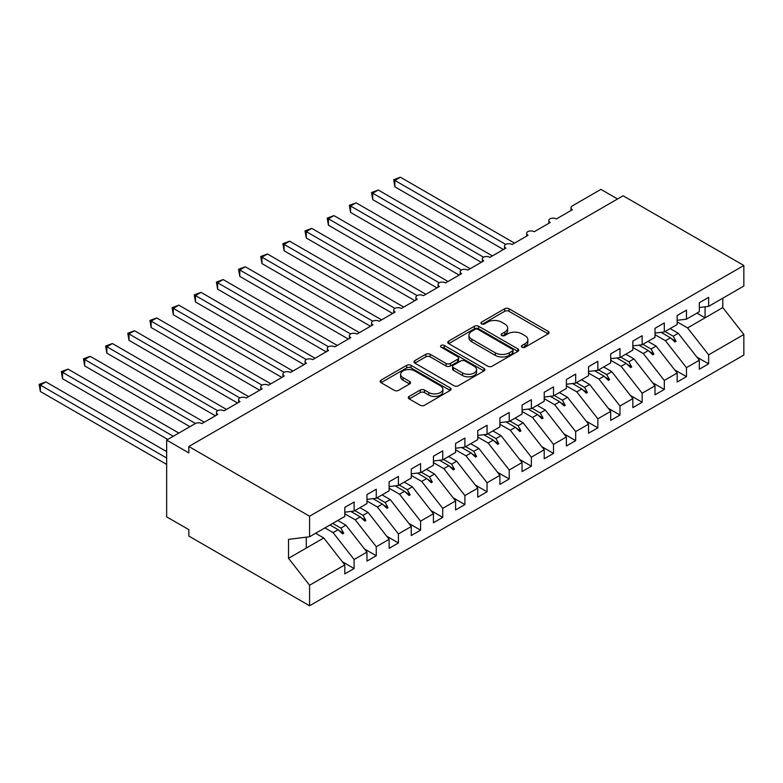 <?xml version="1.0" encoding="UTF-8"?>
<svg xmlns="http://www.w3.org/2000/svg" width="783" height="783" viewBox="0 0 783 783"><rect width="100%" height="100%" fill="white"/><g stroke="black" fill="none" stroke-linecap="round" stroke-linejoin="round"><path stroke-width="1.17" d="M522.007 347.212A2.153 1.243 0 0 0 525.06 347.212L548.159 333.871A3.073 1.772 0 0 0 549.059 332.618A3.073 1.772 0 0 0 548.159 331.356L509.019 308.756A3.073 1.772 0 0 0 504.663 308.756L481.555 322.097A2.153 1.243 0 0 0 480.928 322.978A2.153 1.243 0 0 0 481.555 323.859A2.153 1.243 0 0 0 484.599 323.859L487.594 322.126A9.846 5.687 0 0 1 501.511 322.126L504.771 324.015A9.846 5.687 0 0 1 507.658 328.028A9.846 5.687 0 0 1 504.771 332.051L501.786 333.773A2.153 1.243 0 0 0 501.149 334.654A2.153 1.243 0 0 0 501.786 335.535A2.153 1.243 0 0 0 504.829 335.535L507.824 333.803A9.846 5.687 0 0 1 521.742 333.803L525.001 335.692A9.846 5.687 0 0 1 527.879 339.705A9.846 5.687 0 0 1 525.001 343.727L522.007 345.45A2.153 1.243 0 0 0 521.38 346.331A2.153 1.243 0 0 0 522.007 347.212L522.007 345.45M409.186 396.404A3.073 1.772 0 0 0 408.286 397.656A3.073 1.772 0 0 0 409.186 398.909L420.177 405.251A3.073 1.772 0 0 0 424.523 405.251L450.186 390.433A3.073 1.772 0 0 0 451.086 389.18A3.073 1.772 0 0 0 450.186 387.928L411.036 365.328A3.073 1.772 0 0 0 406.69 365.328L381.027 380.137A3.073 1.772 0 0 0 380.127 381.399A3.073 1.772 0 0 0 381.027 382.652L394.289 390.316A3.073 1.772 0 0 0 398.645 390.316L409.626 383.973A3.073 1.772 0 0 0 410.527 382.711A3.073 1.772 0 0 0 409.626 381.458L403.049 377.66A8.231 4.747 0 0 1 400.632 374.303A8.231 4.747 0 0 1 405.711 369.909A8.231 4.747 0 0 1 414.687 370.946L440.457 385.823A8.231 4.747 0 0 1 442.865 389.18A8.231 4.747 0 0 1 437.785 393.565A8.231 4.747 0 0 1 428.82 392.537L424.523 390.061A3.073 1.772 0 0 0 420.177 390.061L409.186 396.404L409.186 398.909M699.317 307.523L708.625 306.368L743.85 286.03L743.85 265.496L623.092 195.779L188.82 446.506L188.82 452.897L166.662 440.105L195.241 423.603A4.698 2.711 180 0 1 201.887 423.603L217.84 414.393A4.698 2.711 0 0 1 216.47 412.475A4.698 2.711 0 0 1 217.635 410.693A4.698 2.711 180 0 1 224.046 410.811L239.999 401.601A4.698 2.711 0 0 1 238.629 399.682A4.698 2.711 0 0 1 239.784 397.901A4.698 2.711 180 0 1 246.205 398.018L262.158 388.808A4.698 2.711 0 0 1 260.778 386.89A4.698 2.711 0 0 1 261.943 385.109A4.698 2.711 180 0 1 268.363 385.226L284.317 376.016A4.698 2.711 0 0 1 282.937 374.098A4.698 2.711 0 0 1 284.102 372.316A4.698 2.711 180 0 1 290.522 372.434L306.476 363.224A4.698 2.711 0 0 1 305.096 361.306A4.698 2.711 0 0 1 306.261 359.524A4.698 2.711 180 0 1 312.671 359.642L328.625 350.432A4.698 2.711 0 0 1 327.255 348.513A4.698 2.711 0 0 1 328.42 346.732A4.698 2.711 180 0 1 334.83 346.849L350.784 337.639A4.698 2.711 0 0 1 349.414 335.721A4.698 2.711 0 0 1 350.569 333.94A4.698 2.711 180 0 1 356.989 334.057L372.943 324.847A4.698 2.711 0 0 1 371.563 322.929A4.698 2.711 0 0 1 372.728 321.147A4.698 2.711 180 0 1 379.148 321.275L395.102 312.055A4.698 2.711 0 0 1 393.722 310.137A4.698 2.711 0 0 1 394.886 308.355A4.698 2.711 180 0 1 401.307 308.482L417.261 299.263A4.698 2.711 0 0 1 415.881 297.344A4.698 2.711 0 0 1 417.045 295.563A4.698 2.711 180 0 1 423.456 295.69L439.41 286.47A4.698 2.711 0 0 1 438.04 284.552A4.698 2.711 0 0 1 439.204 282.771A4.698 2.711 180 0 1 445.615 282.898L461.569 273.678A4.698 2.711 0 0 1 460.198 271.76A4.698 2.711 0 0 1 461.353 269.978A4.698 2.711 180 0 1 467.774 270.106L483.728 260.896A4.698 2.711 0 0 1 482.348 258.967A4.698 2.711 0 0 1 483.512 257.186A4.698 2.711 180 0 1 489.933 257.313L505.887 248.103A4.698 2.711 0 0 1 504.506 246.175A4.698 2.711 0 0 1 505.671 244.394A4.698 2.711 180 0 1 512.092 244.521L528.045 235.311A4.698 2.711 0 0 1 526.665 233.383A4.698 2.711 0 0 1 527.83 231.602A4.698 2.711 180 0 1 534.241 231.729L550.195 222.519A4.698 2.711 0 0 1 548.824 220.591A4.698 2.711 0 0 1 549.989 218.809A4.698 2.711 180 0 1 556.4 218.937L572.353 209.727A4.698 2.711 0 0 1 570.983 207.798A4.698 2.711 0 0 1 572.353 205.88L600.933 189.378L617.552 198.98M743.85 265.496L309.579 516.222L188.82 446.506M487.809 366.199A3.073 1.772 0 0 0 492.164 366.199L517.827 351.391A3.073 1.772 0 0 0 518.728 350.128A3.073 1.772 0 0 0 517.827 348.875L478.677 326.276A3.073 1.772 0 0 0 474.332 326.276L448.659 341.094A3.073 1.772 0 0 0 447.759 342.347A3.073 1.772 0 0 0 448.659 343.6L487.809 366.199M442.023 347.672A2.153 1.243 0 0 1 444.206 347.985L444.206 345.42L484.002 368.401A3.073 1.772 0 0 1 484.902 369.654A3.073 1.772 0 0 1 484.002 370.907L458.339 385.725A3.073 1.772 0 0 1 453.993 385.725L414.843 363.126L414.843 360.611A3.073 1.772 0 0 0 413.943 361.873A3.073 1.772 0 0 0 414.843 363.126M414.843 360.611L425.825 354.278A3.073 1.772 0 0 1 430.18 354.278L446.056 363.439A3.073 1.772 0 0 0 450.401 363.439L457.693 359.231A3.073 1.772 0 0 0 458.593 357.978A3.073 1.772 0 0 0 457.693 356.725L441.162 347.182A2.153 1.243 0 0 1 440.526 346.301A2.153 1.243 0 0 1 441.857 345.156A2.153 1.243 0 0 1 444.206 345.42M309.579 516.222L309.579 536.756L344.804 516.418L344.804 507.394L354.112 502.02L354.112 511.045L344.804 512.199M342.347 561.754L354.112 568.546L354.112 559.522L366.963 552.103L345.91 525.178L337.767 520.48M324.916 527.899L333.059 532.597L354.112 559.522M354.112 511.045L366.963 503.626L366.963 494.602L376.271 489.228L376.271 498.252L366.963 499.407M364.496 548.961L376.271 555.754L376.271 546.73L389.122 539.311L368.069 512.385L359.926 507.687M344.804 513.795L355.218 519.804L376.271 546.73M376.271 498.252L389.122 490.833L389.122 481.809L398.42 476.436L398.42 485.46L389.122 486.615M386.655 536.169L398.42 542.962L398.42 533.937L411.271 526.519L390.228 499.593L382.084 494.895M366.963 501.003L377.377 507.012L398.42 533.937M398.42 485.46L411.271 478.041L411.271 469.017L420.579 463.644L420.579 472.668L411.271 473.823M408.814 523.377L420.579 530.169L420.579 521.145L433.43 513.726L412.387 486.801L404.243 482.103M389.122 488.21L399.536 494.22L420.579 521.145M420.579 472.668L433.43 465.249L433.43 456.225L442.738 450.851L442.738 459.875L433.43 461.03M430.973 510.585L442.738 517.377L442.738 508.353L455.589 500.934L434.536 474.009L426.392 469.311M411.271 475.418L421.685 481.428L442.738 508.353M442.738 459.875L455.589 452.457L455.589 443.432L464.896 438.059L464.896 447.083L455.589 448.238M453.132 497.792L464.896 504.585L464.896 495.561L477.747 488.142L456.695 461.216L448.551 456.518M433.43 462.626L443.844 468.635L464.896 495.561M464.896 447.083L477.747 439.664L477.747 430.64L487.055 425.267L487.055 434.291L477.747 435.446M475.281 485L487.055 491.793L487.055 482.768L499.906 475.35L478.853 448.424L470.71 443.726M455.589 449.834L466.002 455.843L487.055 482.768M487.055 434.291L499.906 426.872L499.906 417.848L509.204 412.475L509.204 421.499L499.906 422.654M497.44 472.208L509.204 479L509.204 469.976L522.055 462.557L501.012 435.632L492.869 430.934M477.747 437.041L488.161 443.051L509.204 469.976M509.204 421.499L522.055 414.08L522.055 405.056L531.363 399.682L531.363 408.706L522.055 409.861M519.599 459.415L531.363 466.208L531.363 457.184L544.214 449.765L523.171 422.84L515.028 418.142M499.906 424.249L510.32 430.259L531.363 457.184M531.363 408.706L544.214 401.288L544.214 392.263L553.522 386.89L553.522 395.914L544.214 397.069M541.758 446.623L553.522 453.416L553.522 444.392L566.373 436.973L545.32 410.047L537.177 405.349M522.055 411.457L532.469 417.466L553.522 444.392M553.522 395.914L566.373 388.495L566.373 379.471L575.681 374.098L575.681 383.122L566.373 384.277M563.917 433.831L575.681 440.623L575.681 431.599L588.532 424.18L567.479 397.255L559.336 392.557M544.214 398.664L554.628 404.674L575.681 431.599M575.681 383.122L588.532 375.703L588.532 366.679L597.84 361.306L597.84 370.33L588.532 371.485M586.066 421.039L597.84 427.831L597.84 418.807L610.691 411.388L589.638 384.463L581.495 379.765M566.373 385.872L576.787 391.882L597.84 418.807M597.84 370.33L610.691 362.911L610.691 353.887L619.989 348.513L619.989 357.537L610.691 358.692M608.225 408.246L619.989 415.039L619.989 406.015L632.84 398.596L611.797 371.671L603.654 366.973M588.532 373.08L598.946 379.089L619.989 406.015M619.989 357.537L632.84 350.118L632.84 341.094L642.148 335.721L642.148 344.745L632.84 345.9M630.384 395.454L642.148 402.247L642.148 393.223L654.999 385.804L633.956 358.878L625.813 354.18M610.691 360.288L621.105 366.297L642.148 393.223M642.148 344.745L654.999 337.326L654.999 328.302L664.307 322.929L664.307 331.953L654.999 333.108M652.542 382.662L664.307 389.454L664.307 380.43L677.158 373.011L656.105 346.086L647.962 341.388M632.84 347.495L643.254 353.505L664.307 380.43M664.307 331.953L677.158 324.534L677.158 315.51L686.466 310.137L686.466 319.161L677.158 320.316M674.701 369.87L686.466 376.662L686.466 367.638L699.317 360.219L699.317 369.243L708.625 363.87L708.625 354.846L743.85 334.507L743.85 355.042L309.579 605.768L188.82 536.052L188.82 529.66L166.662 516.868L166.662 440.105M654.999 334.703L665.413 340.713L686.466 367.638M708.625 306.368L708.625 297.344L699.317 302.718L699.317 311.742L686.466 319.161M696.85 357.077L708.625 363.87M677.158 321.911L687.572 327.92L708.625 354.846M309.579 536.756L288.526 539.379L288.526 558.308L323.751 537.97L315.608 533.272M323.751 537.97L344.804 564.895L344.804 573.919L354.112 568.546M376.271 555.754L366.963 561.127L366.963 552.103M398.42 542.962L389.122 548.335L389.122 539.311M420.579 530.169L411.271 535.543L411.271 526.519M442.738 517.377L433.43 522.75L433.43 513.726M464.896 504.585L455.589 509.958L455.589 500.934M487.055 491.793L477.747 497.166L477.747 488.142M509.204 479L499.906 484.374L499.906 475.35M531.363 466.208L522.055 471.581L522.055 462.557M553.522 453.416L544.214 458.789L544.214 449.765M575.681 440.623L566.373 445.997L566.373 436.973M597.84 427.831L588.532 433.205L588.532 424.18M619.989 415.039L610.691 420.412L610.691 411.388M642.148 402.247L632.84 407.62L632.84 398.596M664.307 389.454L654.999 394.828L654.999 385.804M686.466 376.662L677.158 382.035L677.158 373.011M288.526 558.308L309.579 585.234L344.804 564.895M309.579 585.234L309.579 605.768M333.059 532.597L338.129 529.67L342.572 533.869L343.688 533.233L340.85 528.104L345.91 525.178M332.706 523.396L340.85 528.104M329.986 524.972L338.129 529.67M355.218 519.804L360.278 516.878L364.731 521.077L365.837 520.441L362.999 515.312L368.069 512.385M354.856 510.604L362.999 515.312M350.872 511.446L360.278 516.878M377.377 507.012L382.437 504.086L386.89 508.284L387.996 507.648L385.158 502.52L390.228 499.593M377.014 497.812L385.158 502.52M373.021 498.654L382.437 504.086M399.536 494.22L404.596 491.293L409.049 495.492L410.155 494.856L407.317 489.727L412.387 486.801M399.173 485.02L407.317 489.727M395.18 485.861L404.596 491.293M421.685 481.428L426.755 478.501L431.208 482.7L432.314 482.064L429.476 476.935L434.536 474.009M421.332 472.237L429.476 476.935M417.339 473.069L426.755 478.501M443.844 468.635L448.913 465.709L453.357 469.908L454.473 469.271L451.634 464.143L456.695 461.216M443.491 459.445L451.634 464.143M439.498 460.277L448.913 465.709M466.002 455.843L471.063 452.917L475.516 457.115L476.622 456.479L473.784 451.351L478.853 448.424M465.64 446.653L473.784 451.351M461.657 447.484L471.063 452.917M488.161 443.051L493.221 440.124L497.675 444.323L498.781 443.687L495.942 438.558L501.012 435.632M487.799 433.86L495.942 438.558M483.806 434.692L493.221 440.124M510.32 430.259L515.38 427.332L519.834 431.531L520.94 430.895L518.101 425.766L523.171 422.84M509.958 421.068L518.101 425.766M505.965 421.9L515.38 427.332M532.469 417.466L537.539 414.54L541.993 418.739L543.099 418.102L540.26 412.974L545.32 410.047M532.117 408.276L540.26 412.974M528.124 409.108L537.539 414.54M554.628 404.674L559.698 401.748L564.142 405.946L565.257 405.31L562.419 400.182L567.479 397.255M554.276 395.484L562.419 400.182M550.283 396.315L559.698 401.748M576.787 391.882L581.847 388.955L586.301 393.154L587.407 392.518L584.568 387.389L589.638 384.463M576.425 382.691L584.568 387.389M572.442 383.523L581.847 388.955M598.946 379.089L604.006 376.163L608.46 380.362L609.565 379.726L606.727 374.597L611.797 371.671M598.584 369.899L606.727 374.597M594.591 370.731L604.006 376.163M621.105 366.297L626.165 363.371L630.618 367.57L631.724 366.933L628.886 361.805L633.956 358.878M620.743 357.107L628.886 361.805M616.75 357.939L626.165 363.371M643.254 353.505L648.324 350.578L652.777 354.777L653.883 354.141L651.045 349.012L656.105 346.086M642.902 344.314L651.045 349.012M638.908 345.146L648.324 350.578M665.413 340.713L670.483 337.786L674.926 341.985L676.042 341.349L673.204 336.22L678.264 333.294L699.317 360.219M665.061 331.522L673.204 336.22M678.264 333.294L670.121 328.596M661.067 332.354L670.483 337.786M687.572 327.92L722.797 307.582L743.85 334.507M696.929 313.112L705.072 317.82L705.072 306.809M722.797 298.176L722.797 307.582M306.251 548.08L306.251 537.167M671.432 338.687L676.042 341.349M649.273 351.479L653.883 354.141M627.114 364.271L631.724 366.933M604.965 377.063L609.565 379.726M582.806 389.856L587.407 392.518M560.648 402.648L565.257 405.31M538.489 415.44L543.099 418.102M516.33 428.232L520.94 430.895M494.181 441.025L498.781 443.687M472.022 453.817L476.622 456.479M449.863 466.609L454.473 469.271M427.704 479.402L432.314 482.064M405.545 492.194L410.155 494.856M383.396 504.986L387.996 507.648M361.237 517.778L365.837 520.441M339.078 530.571L343.688 533.233M522.868 347.515L525.001 346.282A9.846 5.687 0 0 0 527.879 342.269L527.879 339.705M507.658 328.028L507.658 330.592A9.846 5.687 0 0 1 504.771 334.605L502.647 335.838M548.12 333.891L509.019 311.311A3.073 1.772 0 0 0 504.663 311.311L482.416 324.162M517.778 351.41L478.677 328.831A3.073 1.772 0 0 0 474.332 328.831L448.708 343.629M512.385 351.009A2.153 1.243 0 0 0 513.022 350.128A2.153 1.243 0 0 0 512.385 349.247L478.022 329.408A2.153 1.243 0 0 0 474.978 329.408L471.826 331.229A9.846 5.687 0 0 0 468.939 335.251A9.846 5.687 0 0 0 471.826 339.274L495.316 352.83A9.846 5.687 0 0 0 509.234 352.83L512.385 351.009L512.385 353.564A2.153 1.243 0 0 0 513.022 352.693L513.022 350.128M468.939 335.251L468.939 337.806A9.846 5.687 0 0 0 471.826 341.828L471.826 339.274M512.385 353.564L509.234 355.384A9.846 5.687 0 0 1 495.316 355.384L471.826 341.828M414.882 363.146L425.825 356.833L425.825 354.278M458.593 357.978L458.593 360.532A3.073 1.772 0 0 1 457.693 361.795L450.401 366.004A3.073 1.772 0 0 1 446.056 366.004L430.18 356.833A3.073 1.772 0 0 0 425.825 356.833M444.206 347.985L483.963 370.936M462.528 372.953A8.231 4.747 0 0 0 471.493 373.98A8.231 4.747 0 0 0 476.573 369.596A8.231 4.747 0 0 0 474.165 366.238L465.082 360.992A3.073 1.772 0 0 0 460.737 360.992L453.445 365.201A3.073 1.772 0 0 0 452.545 366.454A3.073 1.772 0 0 0 453.445 367.707L462.528 372.953L462.528 375.507A8.231 4.747 0 0 0 471.493 376.545A8.231 4.747 0 0 0 476.573 372.15L476.573 369.596M452.545 366.454L452.545 369.008A3.073 1.772 0 0 0 453.445 370.271L453.445 367.707M462.528 375.507L453.445 370.271M442.865 389.18L442.865 391.735A8.231 4.747 0 0 1 437.785 396.129A8.231 4.747 0 0 1 428.82 395.102L424.523 392.616A3.073 1.772 0 0 0 420.177 392.616L409.235 398.939M400.632 374.303L400.632 376.858A8.231 4.747 0 0 0 403.049 380.215L403.049 377.66M409.587 383.993L403.049 380.215M450.147 390.463L411.036 367.883A3.073 1.772 0 0 0 406.69 367.883L381.067 382.672M393.663 179.728L394.877 180.433L394.877 186.824L393.663 179.728L400.416 177.232L394.877 180.433L505.671 244.394M394.877 186.824L503.449 249.503M400.416 177.232L514.529 243.112M371.504 192.52L372.718 193.225L372.718 199.616L371.504 192.52L378.258 190.024L372.718 193.225L483.512 257.186M372.718 199.616L481.291 262.295M378.258 190.024L492.37 255.904M349.345 205.312L350.569 206.017L350.569 212.408L349.345 205.312L356.108 202.817L350.569 206.017L461.353 269.978M350.569 212.408L459.132 275.087M356.108 202.817L470.211 268.696M327.186 218.105L328.41 218.809L328.41 225.201L327.186 218.105L333.95 215.609L328.41 218.809L439.194 282.771M328.41 225.201L436.973 287.88M333.95 215.609L448.052 281.489M305.037 230.897L306.251 231.602L306.251 237.993L305.037 230.897L311.791 228.401L306.251 231.602L417.045 295.563M306.251 237.993L414.814 300.672M311.791 228.401L425.893 294.281M282.878 243.689L284.092 244.394L284.092 250.785L282.878 243.689L289.632 241.193L284.092 244.394L394.886 308.355M284.092 250.785L392.665 313.464M289.632 241.193L403.744 307.073M260.719 256.481L261.933 257.186L261.933 263.577L260.719 256.481L267.473 253.986L261.933 257.186L372.728 321.147M261.933 263.577L370.506 326.257M267.473 253.986L381.585 319.865M238.561 269.274L239.784 269.978L239.784 276.37L238.561 269.274L245.324 266.778L239.784 269.978L350.569 333.94M239.784 276.37L348.347 339.049M245.324 266.778L359.426 332.658M216.402 282.066L217.625 282.771L217.625 289.162L216.402 282.066L223.165 279.57L217.625 282.771L328.41 346.732M217.625 289.162L326.188 351.841M223.165 279.57L337.267 345.45M194.253 294.858L195.466 295.563L195.466 301.954L194.253 294.858L201.006 292.362L195.466 295.563L306.261 359.524M195.466 301.954L304.039 364.633M201.006 292.362L315.109 358.242M172.094 307.65L173.307 308.355L173.307 314.746L172.094 307.65L178.847 305.155L173.307 308.355L284.102 372.316M173.307 314.746L281.88 377.426M178.847 305.155L292.959 371.034M149.935 320.443L151.148 321.147L151.148 327.539L149.935 320.443L156.688 317.947L151.148 321.147L261.943 385.109M151.148 327.539L259.721 390.218M156.688 317.947L270.801 383.827M127.776 333.235L128.999 333.94L128.999 340.331L127.776 333.235L134.539 330.739L128.999 333.94L239.784 397.901M128.999 340.331L237.562 403.01M134.539 330.739L248.642 396.619M105.617 346.027L106.84 346.732L106.84 353.123L105.617 346.027L112.38 343.531L106.84 346.732L217.625 410.693M106.84 353.123L215.403 415.802M112.38 343.531L226.483 409.411M83.468 358.82L84.681 359.524L84.681 365.915L83.468 358.82L90.221 356.324L84.681 359.524L195.476 423.486M84.681 365.915L189.926 426.676M90.221 356.324L204.324 422.203M61.309 371.612L62.523 372.307L62.523 378.708L61.309 371.612L68.062 369.116L62.523 372.307L173.307 436.268M62.523 378.708L167.768 439.469M68.062 369.116L178.847 433.077M39.15 384.404L40.364 385.099L40.364 391.5L39.15 384.404L45.903 381.908L40.364 385.099L166.662 458.016M40.364 391.5L166.662 464.417M45.903 381.908L166.662 451.625M525.001 346.282L525.001 343.727M501.786 335.535L501.786 333.773M504.771 334.605L504.771 332.051M481.555 323.859L481.555 322.097M504.663 311.311L504.663 308.756M509.019 311.311L509.019 308.756M548.159 333.871L548.159 331.356M448.659 343.6L448.659 341.094M474.332 328.831L474.332 326.276M478.677 328.831L478.677 326.276M517.827 351.391L517.827 348.875M495.316 355.384L495.316 352.83M509.234 355.384L509.234 352.83M430.18 356.833L430.18 354.278M446.056 366.004L446.056 363.439M450.401 366.004L450.401 363.439M457.693 361.795L457.693 359.231M484.002 370.907L484.002 368.401M420.177 392.616L420.177 390.061M424.523 392.616L424.523 390.061M428.82 395.102L428.82 392.537M409.626 383.973L409.626 381.458M381.027 382.652L381.027 380.137M406.69 367.883L406.69 365.328M411.036 367.883L411.036 365.328M450.186 390.433L450.186 387.928M570.983 210.519L570.983 207.798M548.824 223.312L548.824 220.591M526.665 236.104L526.665 233.383M504.506 248.896L504.506 246.175M482.348 261.688L482.348 258.967M460.198 274.481L460.198 271.76M438.04 287.273L438.04 284.552M415.881 300.065L415.881 297.344M393.722 312.857L393.722 310.137M371.563 325.65L371.563 322.929M349.414 338.442L349.414 335.721M327.255 351.234L327.255 348.513M305.096 364.026L305.096 361.306M282.937 376.819L282.937 374.098M260.778 389.611L260.778 386.89M238.629 402.403L238.629 399.682M216.47 415.196L216.47 412.475"/></g></svg>
